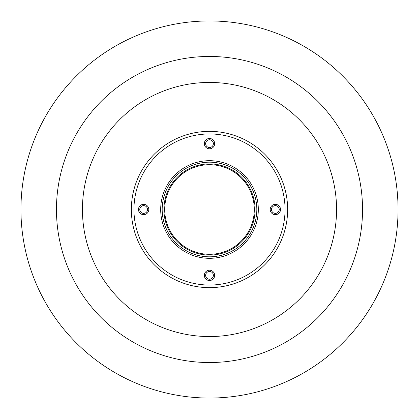 <?xml version="1.0" encoding="UTF-8"?>
<svg xmlns="http://www.w3.org/2000/svg" width="419" height="419" viewBox="0 0 419 419"><rect width="100%" height="100%" fill="white"/><g stroke="black" fill="none" stroke-linecap="round" stroke-linejoin="round"><path stroke-width="0.63" d="M205.624 143.638A3.876 3.876 0 0 1 211.438 140.281A3.876 3.876 0 0 1 211.438 146.99A3.876 3.876 0 0 1 205.624 143.638M204.336 143.638A5.164 5.164 0 0 1 212.082 139.16A5.164 5.164 0 0 1 212.082 148.111A5.164 5.164 0 0 1 204.336 143.638M143.638 213.376A3.876 3.876 0 0 1 140.281 207.562A3.876 3.876 0 0 1 146.99 207.562A3.876 3.876 0 0 1 143.638 213.376M143.638 214.664A5.164 5.164 0 0 1 139.16 206.918A5.164 5.164 0 0 1 148.111 206.918A5.164 5.164 0 0 1 143.638 214.664M213.376 275.362A3.876 3.876 0 0 1 207.562 278.719A3.876 3.876 0 0 1 207.562 272.01A3.876 3.876 0 0 1 213.376 275.362M214.664 275.362A5.164 5.164 0 0 1 206.918 279.84A5.164 5.164 0 0 1 206.918 270.889A5.164 5.164 0 0 1 214.664 275.362M275.362 205.624A3.876 3.876 0 0 1 278.719 211.438A3.876 3.876 0 0 1 272.01 211.438A3.876 3.876 0 0 1 275.362 205.624M275.362 204.336A5.164 5.164 0 0 1 279.84 212.082A5.164 5.164 0 0 1 270.889 212.082A5.164 5.164 0 0 1 275.362 204.336M398.05 209.5A188.55 188.55 0 0 1 115.225 372.79A188.55 188.55 0 0 1 115.225 46.21A188.55 188.55 0 0 1 398.05 209.5M258.319 209.5A48.819 48.819 0 0 1 185.093 251.777A48.819 48.819 0 0 1 185.093 167.223A48.819 48.819 0 0 1 258.319 209.5M164.698 209.5A44.802 44.802 0 0 1 231.901 170.701A44.802 44.802 0 0 1 231.901 248.299A44.802 44.802 0 0 1 164.698 209.5M209.5 163.913A45.587 45.587 0 0 1 255.087 209.5A45.587 45.587 0 0 1 209.5 255.087A45.587 45.587 0 0 1 163.913 209.5A45.587 45.587 0 0 1 209.5 163.913A45.587 45.587 0 0 1 255.087 209.5A45.587 45.587 0 0 1 209.5 255.087A45.587 45.587 0 0 1 163.913 209.5A45.582 45.582 0 0 1 209.5 163.918A45.582 45.582 0 0 1 255.082 209.5A45.582 45.582 0 0 1 209.5 255.082A45.582 45.582 0 0 1 163.918 209.5A45.587 45.587 0 0 1 209.5 163.913M209.5 285.051A75.551 75.551 0 0 1 144.073 171.727A75.551 75.551 0 0 1 274.927 171.727A75.551 75.551 0 0 1 209.5 285.051M209.5 287.649A78.149 78.149 0 0 1 131.351 209.5A78.149 78.149 0 0 1 209.5 131.351A78.149 78.149 0 0 1 287.649 209.5A78.149 78.149 0 0 1 209.5 287.649M336.562 209.5A127.062 127.062 0 0 1 209.5 336.562A127.062 127.062 0 0 1 82.438 209.5A127.062 127.062 0 0 1 209.5 82.438A127.062 127.062 0 0 1 336.562 209.5M209.5 362.535A153.035 153.035 0 0 1 76.965 132.98A153.035 153.035 0 0 1 342.035 132.98A153.035 153.035 0 0 1 209.5 362.535M209.5 162.179A47.321 47.321 0 0 0 168.522 233.158A47.321 47.321 0 0 0 250.478 233.158A47.321 47.321 0 0 0 209.5 162.179"/></g></svg>
